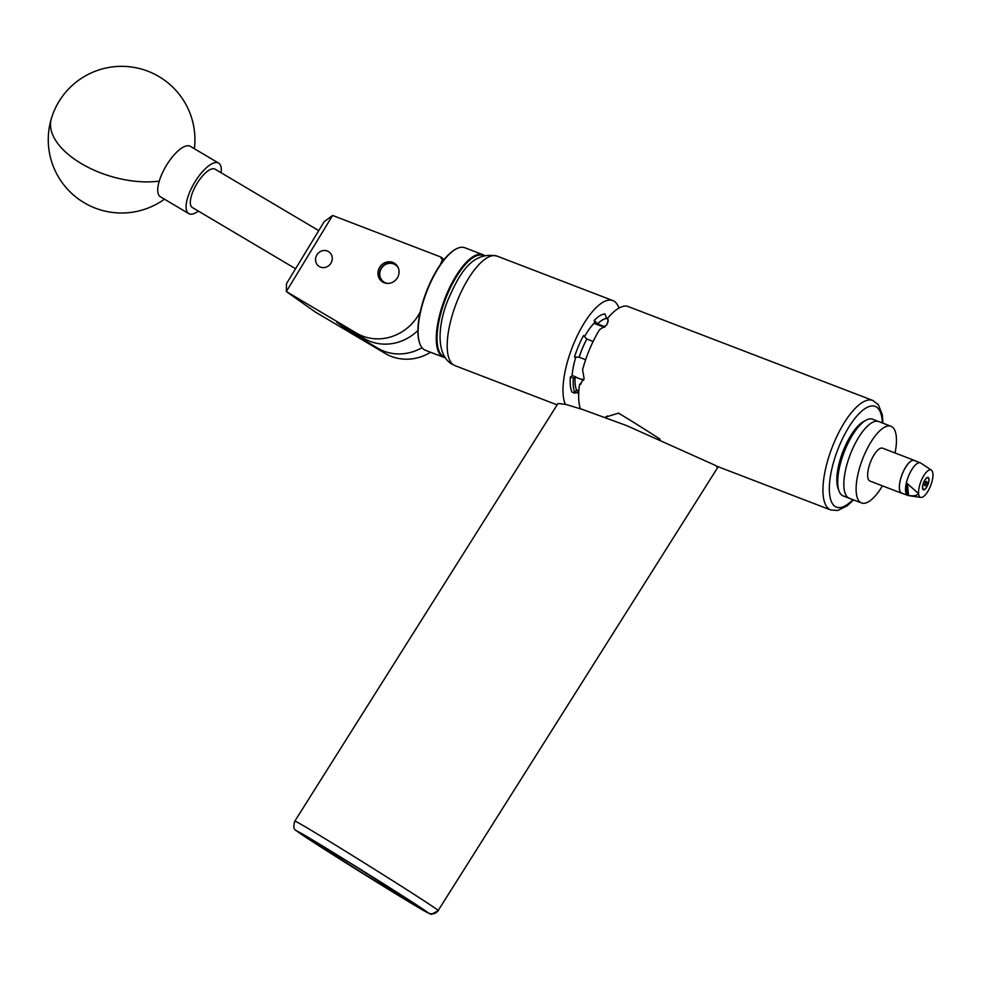 <?xml version="1.0" encoding="UTF-8"?>
<svg xmlns="http://www.w3.org/2000/svg" width="982" height="982" viewBox="0 0 982 982"><rect width="100%" height="100%" fill="white"/><g stroke="black" fill="none" stroke-linecap="round" stroke-linejoin="round"><path stroke-width="1.47" d="M384.208 282.767A11.072 10.286 125.3 0 1 382.108 281.638A11.072 10.286 125.3 0 1 379.42 267.742A11.072 10.286 125.3 0 1 392.8 262.44A11.072 10.286 125.3 0 1 394.899 263.569A11.072 10.286 125.3 0 1 397.587 277.464A11.072 10.286 125.3 0 1 384.208 282.767M320.5 267.104A8.777 8.151 125.3 0 1 318.843 266.22A8.777 8.151 125.3 0 1 316.707 255.21A8.777 8.151 125.3 0 1 327.313 250.999A8.777 8.151 125.3 0 1 328.97 251.895A8.777 8.151 125.3 0 1 331.106 262.906A8.777 8.151 125.3 0 1 320.5 267.104M442.845 261.187L440.611 256.94L332.591 215.451L286.339 291.531L356.466 333.107A46.94 43.613 -54.7 0 0 420.222 311.932M440.329 264.649L442.035 260.623M430.607 352.256A46.94 43.613 125.3 0 1 385.226 353.459L315.099 311.883L286.339 291.531L286.499 283.688L324.109 221.797L332.591 215.451M417.89 330.492A46.94 43.613 125.3 0 1 363.917 338.385L336.617 322.194L350.464 331.99L351.004 330.725M350.464 331.99L377.763 348.18A46.94 43.613 -54.7 0 0 422.002 347.665M440.611 256.94L444.195 259.481M428.152 912.781C421.818 907.822 379.445 881.099 354.06 865.363C327.448 848.841 296.981 830.269 297.288 831.386C303.622 836.357 346.13 863.166 371.343 878.792C397.931 895.289 428.348 913.837 428.152 912.781A7.328 7.291 133.1 0 0 438.23 910.461L717.572 467.714L715.633 465.505L626.872 425.697L582.424 409.433L565.89 404.412L558.022 403.492L294.846 821.087C293.188 826.328 293.643 829.483 296.208 830.563A7.328 7.291 -47.2 0 0 297.288 831.386M375.996 881.48A44.006 0.933 -147.8 0 0 399.944 895.547A44.006 0.933 -147.8 0 0 349.432 862.687A44.006 0.933 -147.8 0 0 325.484 848.62A44.006 0.933 -147.8 0 0 375.996 881.48M198.376 211.105A29.337 10.814 -59.3 0 1 196.523 212.333A29.337 10.814 -59.3 0 1 188.74 213.585L160.385 196.768A29.337 10.814 -59.3 0 1 159.256 181.118A29.337 10.814 -59.3 0 1 182.517 147.546A29.337 10.814 -59.3 0 1 190.299 146.306L218.655 163.11A29.337 10.814 -59.3 0 1 221.11 172.746M188.74 213.585A29.337 10.814 -59.3 0 1 190.422 190.471A29.337 10.814 -59.3 0 1 210.872 164.362A29.337 10.814 -59.3 0 1 218.655 163.11M483.696 255.639A54.329 19.554 111 0 0 464.437 265.545A54.329 19.554 111 0 0 439.249 319.887A54.329 19.554 111 0 0 444.736 357.043M445.128 357.632A54.918 19.763 -69 0 1 443.545 357.227A54.918 19.763 -69 0 1 438.623 319.199A54.918 19.763 -69 0 1 463.934 264.907A54.918 19.763 -69 0 1 482.923 254.694A54.918 19.763 -69 0 1 484.384 255.455M419.695 343.221A54.329 19.554 -69 0 1 419.572 342.89A54.329 19.554 -69 0 1 445.276 258.18A54.329 19.554 -69 0 1 455.513 249.305A54.329 19.554 -69 0 1 455.832 249.133M482.923 254.694L464.781 247.734A54.918 19.763 111 0 0 456.151 248.962A54.918 19.763 111 0 0 445.803 257.935A54.918 19.763 111 0 0 419.805 343.565A54.918 19.763 111 0 0 425.402 350.255L443.545 357.227M398.52 268.479A10.323 9.599 -54.7 0 0 397.685 267.067A10.323 9.599 -54.7 0 0 383.987 265.508A10.323 9.599 -54.7 0 0 381.519 279.698A10.323 9.599 -54.7 0 0 387.939 283.417M383.631 282.521A10.912 10.139 125.3 0 1 383.471 282.411A10.912 10.139 125.3 0 1 381.237 280.177A10.912 10.139 125.3 0 1 382.587 266.331A10.912 10.139 125.3 0 1 396.09 264.6A10.912 10.139 125.3 0 1 396.237 264.698L396.09 264.6M318.745 230.623L215.07 169.162A22.291 8.224 120.7 0 0 196.965 183.585A22.291 8.224 120.7 0 0 192.325 207.521L295.582 268.737M838.984 490.89L838.014 488.201A38.728 13.932 -69 0 1 836.959 476.098A38.728 13.932 -69 0 1 863.644 421.499L866.161 420.149A41.072 14.779 111 0 0 837.867 478.05A41.072 14.779 111 0 0 838.984 490.89A41.072 14.779 111 0 0 843.157 495.898L849.295 498.255A41.072 14.779 -69 0 1 843.992 480.407A41.072 14.779 -69 0 1 857.765 438.868A41.072 14.779 -69 0 1 878.743 421.573A41.072 14.779 111 0 0 875.109 421.401A41.072 14.779 111 0 0 848.583 459.171A41.072 14.779 111 0 0 849.295 498.255L861.558 502.968A41.072 14.779 111 0 0 865.191 503.14A41.072 14.779 111 0 0 882.437 485.845M895.056 452.984A41.072 14.779 111 0 0 891.018 426.286L872.617 419.216A41.072 14.779 111 0 0 866.161 420.149M891.018 426.286A41.072 14.779 111 0 0 887.372 426.114A41.072 14.779 111 0 0 860.846 463.885A41.072 14.779 111 0 0 861.558 502.968M914.991 460.791A17.602 6.334 111 0 0 914.279 460.362L882.597 448.197A17.602 6.334 111 0 0 881.038 448.123A17.602 6.334 111 0 0 869.671 464.314A17.602 6.334 111 0 0 869.978 481.057L901.66 493.234A17.602 6.334 111 0 0 902.47 493.381M914.279 460.362A17.602 6.334 111 0 0 912.72 460.288A17.602 6.334 111 0 0 901.353 476.479A17.602 6.334 111 0 0 901.66 493.234M925.339 479.314A6.629 2.381 111 0 0 922.687 485.685A6.629 2.381 111 0 0 923.375 489.822A6.629 2.381 111 0 0 926.161 487.944A6.629 2.381 111 0 0 928.812 481.573A6.629 2.381 111 0 0 928.125 477.436A6.629 2.381 111 0 0 925.339 479.314M926.664 493.185A14.669 5.278 111 0 0 932.9 473.643A14.669 5.278 111 0 0 931.39 470.132A14.669 5.278 111 0 0 924.835 474.073A14.669 5.278 111 0 0 918.6 493.615A14.669 5.278 111 0 0 920.907 497.432A14.669 5.278 111 0 0 926.664 493.185M921.754 463.725A17.21 6.199 111 0 0 921.742 463.713L920.809 463.087A17.455 6.285 111 0 0 920.355 462.853A17.455 6.285 111 0 0 913.014 467.788A17.455 6.285 111 0 0 906.03 484.568A17.455 6.285 111 0 0 907.847 495.444A17.455 6.285 111 0 0 908.338 495.579L920.907 497.432M921.742 463.713A17.21 6.199 111 0 0 921.705 463.688L931.39 470.132M920.355 462.853L914.23 460.509A17.455 6.285 111 0 0 906.877 465.431A17.455 6.285 111 0 0 899.893 482.211A17.455 6.285 111 0 0 901.709 493.087L907.847 495.444M908.534 495.394C913.285 496.352 916.636 495.75 918.6 493.615L907.417 483.672A17.21 6.199 111 0 0 908.534 495.394L907.417 483.672M926.456 484.126A2.345 0.847 111 0 0 926.591 481.438A2.345 0.847 111 0 0 925.044 483.132A2.345 0.847 111 0 0 924.909 485.82A2.345 0.847 111 0 0 926.456 484.126M923.424 489.834L923.927 489.588A6.334 2.283 111 0 0 924.479 489.404A6.334 2.283 111 0 0 927.659 484.985A6.334 2.283 111 0 0 928.665 478.492A6.334 2.283 111 0 0 923.841 482.272A6.334 2.283 111 0 0 922.859 488.84L922.675 488.926M618.488 413.127A36.371 0.773 32.2 0 1 620.98 414.613A36.371 0.773 32.2 0 1 631.217 420.873A36.371 0.773 32.2 0 1 660.064 439.15M606.336 317.689A40.36 14.521 -69 0 1 607.453 318.303A40.36 14.521 -69 0 1 607.662 318.45M582.596 347.861A40.483 14.57 111 0 0 579.122 357.227L574.482 357.055A43.944 15.81 -69 0 1 578.545 345.959A43.944 15.81 -69 0 1 583.566 335.549L586.819 339.011A40.483 14.57 111 0 0 582.596 347.861M716.357 466.045L830.723 509.977A58.674 21.113 -69 0 1 834.049 442.673A58.674 21.113 -69 0 1 872.789 400.435L627.486 306.286A58.674 21.113 111 0 0 607.637 318.229L608.226 320.193L606.864 324.772A58.674 21.113 -69 0 0 606.741 324.932L599.511 329.731A58.674 21.113 111 0 0 589.789 348.843A58.674 21.113 111 0 0 582.596 369.748L584.081 378.598A58.674 21.113 -69 0 0 584.032 378.807L579.515 384.821A58.674 21.113 111 0 0 580.399 408.757M565.313 404.265A58.674 21.113 -69 0 1 576.029 338.422A58.674 21.113 -69 0 1 612.842 300.578A58.674 21.113 -69 0 1 614.548 301.499A58.674 21.113 -69 0 1 618.955 308.115M620.98 414.613L618.586 413.115L604.863 417.338M605.636 416.822L606.139 417.62M576.36 389.964L578.153 391.241L577.662 392.419A40.36 14.521 -69 0 1 576.176 392.419M580.374 384.379L581.16 383.827M593.103 341.503L586.819 339.011M579.122 357.227L585.616 359.67M586.831 339.097A40.36 14.521 111 0 0 579.184 357.202M583.664 380.144L575.108 377.088L573.39 378.119L570.37 376.965A44.006 15.835 111 0 0 571.954 392.088L574.973 393.254L576.434 389.793L578.877 390.726M573.39 378.119A44.006 15.835 111 0 0 574.973 393.254M575.108 377.088A40.36 14.521 111 0 0 576.434 389.793M607.711 318.966L606.594 318.401A40.483 14.57 111 0 0 597.559 323.839L605.022 326.822M606.545 318.512A40.36 14.521 111 0 0 597.572 323.913M608.067 322.268L607.637 318.229M577.662 392.419L578.742 392.837M578.828 391.499L578.153 391.241M597.559 323.839L594.306 320.365A43.944 15.81 -69 0 1 604.973 313.945L606.594 318.401M594.306 320.365L594.552 322.759A40.36 14.521 -69 0 0 584.548 336.593M604.396 327.337A10.912 8.322 -6 0 0 604.09 327.215L593.987 323.336M575.833 357.104A40.36 14.521 -69 0 0 572.089 375.934L570.37 376.965M581.54 379.568L572.125 375.37M582.13 379.212A10.912 9.243 -121 0 0 583.811 379.703M578.729 393.365A40.36 14.521 -69 0 1 577.33 393.033A40.36 14.521 -69 0 1 575.538 391.904M922.736 488.901L924.013 489.392L922.859 488.84M377.763 348.18L385.226 353.459M356.466 333.107L363.917 338.385M295.017 821.308C293.9 819.626 324.932 838.481 353.066 855.923C380.709 873.047 421.83 898.947 436.18 908.902L438.23 910.461M194.375 148.712A73.343 73.343 0 0 0 136.682 67.905A73.343 73.343 0 0 0 51.334 118.662A73.343 38.224 16.6 0 0 81.371 163.626A73.343 38.224 16.6 0 0 159.256 181.118M453.267 364.715A58.674 21.113 111 0 0 454.973 365.635L450.591 363.291C436.033 353.127 438.058 324.809 447.743 300.455C458.263 276.47 470.709 250.754 497.052 256.093A58.674 21.113 111 0 0 457.281 300.811A58.674 21.113 111 0 0 453.267 364.715M882.339 422.96A53.973 19.419 111 0 0 866.934 407.481A53.973 19.419 111 0 0 839.549 445.251A53.973 19.419 111 0 0 830.318 498.316A53.973 19.419 111 0 0 852.879 499.629M604.09 327.215L604.004 326.392M296.208 830.563L340.779 859.667L423.5 910.486C429.294 913.702 432.031 914.917 431.712 914.095L438.402 910.682M51.334 118.662A73.343 73.343 0 0 0 164.46 199.186M455.513 249.305L456.151 248.962M419.572 342.89L419.805 343.565M606.041 417.78L607.171 415.975M882.978 423.205L882.278 414.6L878.338 404.707L872.789 400.435M557.15 404.891L454.973 365.635M612.842 300.578L497.052 256.093M853.518 499.875L847.306 505.742L837.72 510.505L830.723 509.977"/></g></svg>
